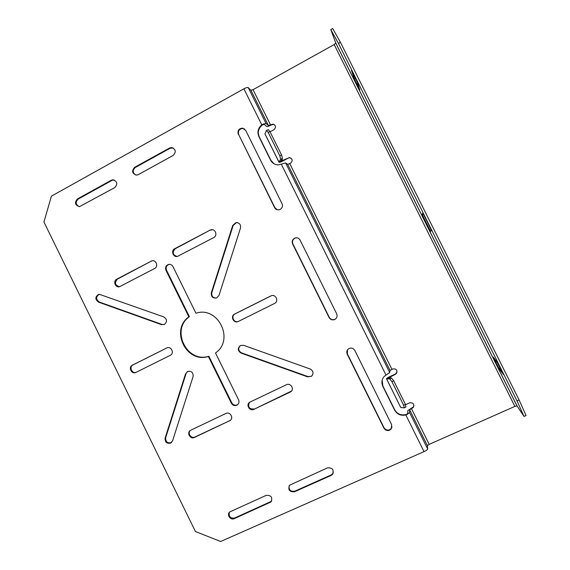 <?xml version="1.0" encoding="UTF-8"?>
<svg xmlns="http://www.w3.org/2000/svg" width="570" height="570" viewBox="0 0 570 570"><rect width="100%" height="100%" fill="white"/><g stroke="black" fill="none" stroke-linecap="round" stroke-linejoin="round"><path stroke-width="0.85" d="M164.103 324.565L162.001 324.43L99.223 301.993C95.717 299.286 95.753 296.721 99.33 294.305L99.387 294.291M98.61 294.412C95.026 296.835 94.99 299.4 98.503 302.114L161.417 324.608L164.409 324.423C167.366 321.737 167.167 319.236 163.811 316.927L99.33 294.305M171.606 442.448L171.171 442.691C167.316 443.353 165.492 441.679 165.692 437.66L186.098 373.478L187.644 371.426M185.571 373.77L165.122 438.095C164.922 442.12 166.754 443.802 170.615 443.147L172.546 440.916L193.102 376.521C193.28 372.367 191.399 370.7 187.437 371.526L186.098 373.478M241.06 353.079L307.579 376.856L311.519 376.243C313.885 373.4 313.45 370.992 310.222 369.018L243.59 345.313L240.383 345.534C237.434 348.27 237.662 350.785 241.06 353.079L241.466 352.83L307.829 376.549L311.006 376.399L312.332 375.395M277.312 209.767L274.918 207.672L238.723 134.662C237.776 130.95 239.165 128.87 242.891 128.421L244.58 128.998M238.303 134.392C237.355 130.673 238.752 128.585 242.485 128.129L245.677 130.366L282.036 203.682C282.948 206.091 282.328 208 280.184 209.411L278.894 209.831C276.977 210.017 275.538 209.268 274.583 207.573L238.723 134.662M335.865 318.694L334.946 319.307C332.538 320.19 330.65 319.535 329.289 317.355L292.887 243.924C291.926 241.067 292.83 239.065 295.602 237.918L296.87 237.79M329.089 317.519L292.595 243.91C291.633 241.046 292.538 239.044 295.317 237.889C297.419 237.498 299.008 238.232 300.091 240.084L336.671 313.828C337.54 316.036 337.034 317.839 335.153 319.257L334.761 319.478C332.346 320.361 330.458 319.713 329.089 317.519L329.289 317.355M392.046 426.709L391.334 428.419L389.702 429.737C387.258 430.557 385.349 429.866 383.973 427.664L347.358 353.813L347.486 349.852M383.902 428.099L347.201 354.07C346.382 352.082 346.76 350.372 348.341 348.94C350.949 347.415 353.108 347.921 354.825 350.443L391.611 424.614L391.284 428.854L389.652 430.179C387.201 431.005 385.284 430.307 383.902 428.099L383.973 427.664M237.213 404.878C234.926 405.69 233.13 405.028 231.812 402.897L208.855 356.236C186.896 363.389 170.43 329.866 189.375 316.656L188.855 316.813L165.948 270.258C165.008 267.451 165.863 265.506 168.513 264.43C170.466 264.095 171.955 264.815 172.981 266.596L195.945 313.236C218.011 305.684 234.861 339.848 215.51 352.98L238.573 399.834C239.4 401.878 238.994 403.581 237.348 404.928L237.754 404.565L237.213 404.878M188.855 316.813C169.867 330.059 186.376 363.66 208.378 356.492L231.392 403.261C232.71 405.398 234.512 406.061 236.799 405.249L237.348 404.928M211.328 292.759L232.724 225.449L235.944 222.599C239.421 222.685 240.939 224.502 240.497 228.036L218.987 295.424L216.564 297.982C212.76 298.409 211.014 296.671 211.328 292.759L211.798 292.652C211.392 296.193 212.931 297.989 216.415 298.032M270.066 131.805L273.942 129.703C276.265 127.338 275.98 125.471 273.08 124.089L268.427 125.521L266.005 123.448L263.425 123.975L262.948 124.68L264.238 124.417L266.689 126.469C267.316 126.697 268.698 126.262 270.836 125.158L273.408 124.381L274.747 124.937M330.785 29.576L332.709 28.5L340.44 42.351L338.459 43.448L330.785 29.576L335.794 43.071L334.177 44.567L253.037 89.689L250.928 90.281L248.214 87.616C247.522 87.267 246.083 87.666 243.889 88.806L261.787 124.859C258.018 128.122 257.056 132.041 258.894 136.622L270.501 160.013C272.218 163.155 274.847 164.787 278.402 164.901L285.62 162.942L287.715 164.359L290.579 163.191C292.973 160.647 292.574 158.774 289.396 157.555L280.704 161.289L282.414 158.41L281.544 154.919L269.959 131.592L268.306 129.675L266.56 130.466M291.163 158.225L289.688 157.769L288.242 158.111L283.076 160.868C280.426 162.201 279.051 162.621 278.937 162.122L280.647 159.222L279.77 155.738L268.178 132.397L266.532 130.48L264.943 133.815L278.972 162.065L280.718 161.26M413.977 405.37L413.478 406.83L407.799 410.628L407.728 413.393L405.819 414.96C400.902 416.007 397.162 414.383 394.597 410.079L382.841 386.382C381.23 382.712 381.715 379.364 384.28 376.335L389.702 372.545L390.072 370.464L392.78 368.94C396.449 368.647 397.653 370.186 396.406 373.564L390.129 376.471C387.457 377.775 386.253 378.573 386.538 378.865L395.438 374.291M406.702 414.212L407.529 414.198L409.574 412.552L409.616 409.809L413.485 407.215C414.376 403.938 413.086 402.484 409.623 402.847L405.576 404.693M334.177 44.567L514.881 406.396L429.196 444.365L427.407 445.64L427.671 449.003C427.493 449.694 426.282 450.571 424.023 451.632L220.64 541.5L195.439 531.539L43.933 222.022L51.414 196.144L243.889 88.806M397.119 371.854L395.473 373.991M294.469 491.782L331.156 475.409L332.602 474.297C334.127 469.666 332.403 467.528 327.437 467.885L289.539 485.227C287.8 489.844 289.446 492.031 294.469 491.782L294.747 491.205L331.348 474.867L333.336 472.865M289.125 485.775C288.662 489.979 290.536 491.789 294.747 491.205M271.049 501.906L234.277 518.643C230.515 520.553 226.461 514.817 229.603 512.024L266.176 495.366C271.156 495.138 272.781 497.311 271.049 501.906L271.377 501.308L234.69 518.016C230.337 518.472 228.57 516.555 229.382 512.259M271.726 500.873L271.377 501.308M253.864 409.353L290.828 391.775C294.676 389.061 290.543 382.52 286.382 384.743L249.617 402.27C245.663 404.835 249.696 411.561 253.864 409.353L291.562 391.034M249.404 402.434C247.629 407.108 249.24 409.289 254.241 408.975M270.828 295.951L234.662 314.034C229.995 316.136 233.657 323.838 238.217 321.523L274.541 303.454C279.236 301.352 275.709 293.643 271.056 295.844L271.512 295.68M271.17 295.837L235.082 313.878C230.615 315.873 233.778 323.325 238.31 321.48M211.798 292.652L233.151 225.499L236.365 222.663L237.405 222.621M169.447 264.323L169.083 264.394C166.433 265.463 165.585 267.401 166.518 270.209L189.375 316.656M208.378 356.492L208.855 356.236M210.059 230.152L211.199 229.76C215.567 228.755 217.811 235.695 213.729 237.583L177.448 256.415C173.102 257.633 170.637 250.615 174.734 248.705L210.059 230.152L175.289 248.705C172.09 252.161 172.66 254.754 176.999 256.486M212.489 229.746L210.537 230.195M112.874 179.807L111.214 180.27L77.413 198.959C74.307 202.678 75.012 205.236 79.529 206.625L114.798 187.566C117.954 183.925 117.313 181.338 112.874 179.807L113.573 179.963L111.912 180.426L78.183 199.072C75.269 202.044 75.589 204.566 79.159 206.639M114.178 179.992L113.573 179.963M169.511 148.036L171.534 147.544C175.845 149.276 176.387 151.905 173.166 155.439L138.261 174.648L136.536 175.118C132.09 173.565 131.456 170.964 134.648 167.316L169.511 148.036L170.088 148.271L135.297 167.502C132.383 170.273 132.553 172.796 135.81 175.068M173.145 147.972L170.088 148.271M405.833 414.554C400.931 415.601 397.197 413.977 394.639 409.688L382.912 386.047L382.142 380.268M263.425 123.975L261.787 124.859L262.15 125.158C258.388 128.407 257.426 132.318 259.264 136.893L270.843 160.22L273.963 163.725M151.919 260.832L116.764 279.158C112.718 281.046 115.325 288.064 119.572 286.71L154.598 268.498C158.652 266.625 156.216 259.642 151.919 260.832L117.449 279.086C114.314 282.656 114.976 285.207 119.444 286.746M241.466 352.83C238.182 350.714 237.861 348.263 240.49 345.477M230.138 420.489L194.427 437.439C190.33 439.605 186.404 432.822 190.352 430.4L225.898 413.471C230.002 411.284 234.021 417.938 230.138 420.489L194.933 436.998C191.199 439 187.181 433.228 190.344 430.407M132.397 365.156L166.803 347.957C171.207 345.783 174.719 353.343 170.238 355.345L135.874 372.445C131.549 374.675 127.965 367.151 132.397 365.156L133.045 364.886C128.806 366.774 131.884 374.027 136.18 372.288M133.045 364.886L166.647 348.035M407.529 414.198L405.819 414.96L424.023 451.632M262.15 125.158L262.948 124.68M514.881 406.396L517.04 405.933L524.029 416.428L517.011 400.874L519.099 399.948L526.067 415.53L524.029 416.428M351.384 70.374L357.183 81.98L359.784 89.932L354.234 78.753L351.455 70.331M422.185 214.584L430.564 231.356L431.34 230.658C431.868 230.864 422.712 212.517 422.619 213.173L422.185 214.584L423.211 214.064M503.289 374.476L497.403 362.684L493.285 357.19L498.95 368.469L503.36 374.447M338.459 43.448L517.011 400.874M340.44 42.351L519.099 399.948M400.803 407.486L404.244 407.892L403.681 405.291L391.939 381.644L389.716 378.907L386.595 378.872L400.625 407.244M405.854 406.987L405.42 404.372L393.685 380.732L391.455 378.003L388.312 377.974M161.417 324.608L162.001 324.43M165.122 438.095L165.692 437.66M231.392 403.261L231.812 402.897M282 159.108L282.77 160.662M289.76 163.626L391.932 369.332M390.08 376.777L390.685 377.995M411.433 408.597L429.196 444.365M253.037 89.689L270.501 124.866M412.288 408.213L412.281 407.828M331.156 475.409L331.348 474.867M234.277 518.643L234.69 518.016M269.824 502.783L270.151 502.184M234.662 314.034L235.082 313.878M232.724 225.449L233.151 225.499M165.948 270.258L166.518 270.209M174.734 248.705L175.289 248.705M77.413 198.959L78.183 199.072M111.214 180.27L111.912 180.426M134.648 167.316L135.297 167.502M394.597 410.079L394.639 409.688M258.894 136.622L259.264 136.893M116.764 279.158L117.449 279.086M151 261.174L151.606 261.145M194.427 437.439L194.933 436.998M229.525 420.852L229.952 420.446M98.503 302.114L99.223 301.993M409.574 412.552L427.671 449.003M409.616 409.809L427.407 445.64M248.214 87.616L266.005 123.448M250.928 90.281L268.427 125.521M281.395 164.352L385.947 374.946M285.62 162.942L389.702 372.545M287.715 164.359L390.072 370.464M335.794 43.071L517.04 405.933M354.234 78.753L355.431 78.097M498.95 368.469L500.225 367.892M405.42 404.372L403.681 405.291M393.685 380.732L391.939 381.644M391.455 378.003L389.716 378.907M282.414 158.41L280.647 159.222M281.544 154.919L279.77 155.738M269.959 131.592L268.178 132.397M413.485 407.215L413.478 406.83M332.602 474.297L332.794 473.763M235.944 222.599L236.365 222.663M168.513 264.43L169.083 264.394M211.199 229.76L211.669 229.803M171.534 147.544L172.104 147.787M391.284 428.854L391.334 428.419M242.485 128.129L242.891 128.421M171.093 442.869L171.57 442.484M516.962 405.883L335.801 43.178M386.538 378.865L400.739 407.472M264.922 133.879L278.937 162.122M405.975 406.973L404.265 407.878"/></g></svg>
